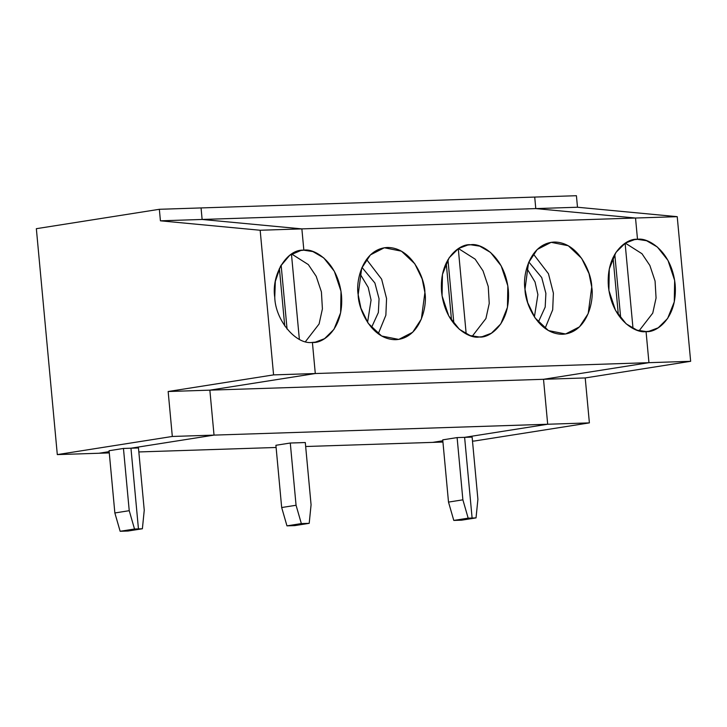 <?xml version="1.0" encoding="UTF-8"?>
<svg xmlns="http://www.w3.org/2000/svg" width="727" height="727" viewBox="0 0 727 727"><rect width="100%" height="100%" fill="white"/><g stroke="black" fill="none" stroke-linecap="round" stroke-linejoin="round"><path stroke-width="1.09" d="M576.42 195.717L577.492 207.24L677.228 216.673L690.65 361.31L585.217 377.94L589.388 422.887L474.377 441.025L589.388 422.887L547.685 424.25L464.617 437.345L472.105 518.033L476.031 517.897L461.654 520.168L476.031 517.897L477.903 499.34L476.031 517.897L457.728 520.296L461.654 520.168L457.728 520.296L472.105 518.033L464.617 437.345L472.123 437.1L477.903 499.34L472.123 437.1L464.617 437.345L547.685 424.25L543.514 379.294L585.217 377.94L690.65 361.31L648.947 362.673L543.514 379.294L648.947 362.673L690.65 361.31L677.228 216.673L577.492 207.24L576.42 195.717L534.718 197.072L576.42 195.717M639.106 330.785L652.755 313.11L656.063 298.025L655.072 281.058L649.865 265.455L641.977 253.723L625.284 243.118L641.977 253.723L649.865 265.455L655.072 281.058L656.063 298.025L652.755 313.11L639.106 330.785M625.111 243.236L633.017 328.486L625.111 243.236M614.778 254.241L620.722 318.208L614.778 254.241M646.058 331.548L649.002 331.267L658.208 327.804L667.613 318.49L674.274 301.896L674.656 280.44L667.995 260.43L657.381 247.026L646.567 240.719L637.506 239.337C647.094 237.166 671.521 250.242 675.147 284.357C677.855 318.499 655.99 333.084 646.058 331.548L648.947 362.673L646.058 331.548C636.47 333.72 612.034 320.643 608.417 286.529C605.7 252.387 627.574 237.802 637.506 239.337L635.525 218.027L677.228 216.673L635.525 218.027L637.506 239.337L635.525 218.027L535.781 208.594L577.492 207.24L535.781 208.594L635.525 218.027L535.781 208.594L534.718 197.072L535.781 208.594L160.422 220.817L260.166 230.25L273.579 374.887L168.155 391.517L172.317 436.464L57.306 454.602L36.35 228.687L57.306 454.602L99.017 453.248L57.306 454.602L172.317 436.464L214.029 435.109L172.317 436.464L168.155 391.517L209.858 390.154L168.155 391.517L273.579 374.887L315.291 373.533L273.579 374.887L260.166 230.25L301.869 228.887L260.166 230.25L160.422 220.817L202.124 219.463L201.061 207.931L159.349 209.294L160.422 220.817L159.349 209.294L36.35 228.687L159.349 209.294L201.061 207.931L202.124 219.463L301.869 228.887L202.124 219.463L301.869 228.887L303.85 250.197L300.896 250.479L289.728 255.286L280.486 266.218L275.333 281.413L274.761 297.388C275.379 320.253 296.08 345.007 312.401 342.408C296.08 345.007 275.379 320.253 274.761 297.388C271.153 274.633 287.147 248.679 303.85 250.197L301.869 228.887L635.525 218.027L301.869 228.887L303.85 250.197C313.437 248.034 337.864 261.111 341.49 295.217C344.198 329.358 322.334 343.944 312.401 342.408L315.291 373.533L312.401 342.408L315.354 342.135L324.551 338.673L333.966 329.349L340.627 312.764L341.008 291.3L334.338 271.289L323.724 257.885L312.91 251.587L303.85 250.197L301.869 228.887L202.124 219.463L535.781 208.594L534.718 197.072L201.061 207.931L202.124 219.463L201.061 207.931L534.718 197.072L535.781 208.594L635.525 218.027L637.506 239.337L634.553 239.619L625.347 243.082L615.942 252.396L609.281 268.99L608.899 290.446L615.56 310.456L626.183 323.86L636.997 330.167L646.058 331.548L648.947 362.673L315.291 373.533L209.858 390.154L315.291 373.533L209.858 390.154L214.029 435.109L209.858 390.154L214.029 435.109L130.96 448.205L123.454 448.45L109.077 450.722L114.857 512.962L120.137 531.283L134.513 529.02L129.233 510.69L114.857 512.962L129.233 510.69L123.454 448.45L129.233 510.69L134.513 529.02L120.137 531.283L124.072 531.155L138.448 528.892L134.513 529.02L138.448 528.892L130.96 448.205L214.029 435.109L130.96 448.205L138.448 528.892L124.072 531.155L120.137 531.283L114.857 512.962L109.077 450.722L123.454 448.45L130.96 448.205L138.448 528.892L142.383 528.765L144.246 510.209L138.466 447.959L130.96 448.205L138.466 447.959L144.246 510.209L142.383 528.765L124.072 531.155L128.007 531.028L142.383 528.765L124.072 531.155L138.448 528.892L130.96 448.205L214.029 435.109L589.388 422.887L585.217 377.94L543.514 379.294L547.685 424.25L214.029 435.109L209.858 390.154L543.514 379.294L209.858 390.154L315.291 373.533L648.947 362.673L646.058 331.548M442.816 440.78L432.674 442.38L442.934 442.052L432.674 442.38L442.816 440.78M472.495 441.089L474.377 441.025L472.495 441.089M99.017 453.248L109.168 451.649L99.017 453.248L109.286 452.912L99.017 453.248L109.168 451.649L99.017 453.248M284.73 325.941L279.386 268.372L284.73 325.941M294.826 525.603L286.965 525.857L281.676 507.528L275.906 445.287L290.282 443.025L305.295 442.534L290.282 443.025L275.906 445.287L281.676 507.528L286.965 525.857L301.341 523.585L296.062 505.265L281.676 507.528L296.062 505.265L290.282 443.025L296.062 505.265L301.341 523.585L309.202 523.331L311.074 504.774L305.295 442.534L311.074 504.774L309.202 523.331L301.341 523.585L286.965 525.857L294.826 525.603L309.202 523.331L294.826 525.603M305.449 341.654L319.098 323.969L322.406 308.884L321.416 291.918L316.209 276.315L308.321 264.583L291.627 253.987L308.321 264.583L316.209 276.315L321.416 291.918L322.406 308.884L319.098 323.969L305.449 341.654M291.454 254.096L299.36 339.345L291.454 254.096M281.131 265.101L287.065 329.077L281.131 265.101M138.839 451.949L276.106 447.478L138.839 451.949M305.667 446.514L432.674 442.38L305.667 446.514M442.734 439.853L457.11 437.59L464.617 437.345L547.685 424.25L543.514 379.294L648.947 362.673L543.514 379.294L547.685 424.25L464.617 437.345L457.11 437.59L442.734 439.853L448.504 502.093L442.734 439.853M453.893 323.642L447.959 259.666L453.893 323.642M479.229 336.983L482.174 336.701L491.379 333.239L500.794 323.915L507.455 307.33L507.828 285.865L501.167 265.864L490.552 252.451L479.738 246.153L470.678 244.772L467.725 245.044L458.519 248.507L449.113 257.831L442.452 274.415L442.071 295.88L448.732 315.891L459.355 329.295L470.169 335.592L479.229 336.983C469.642 339.155 445.206 326.069 441.589 291.963C438.872 257.821 460.745 243.236 470.678 244.772C480.265 242.6 504.692 255.677 508.318 289.791C511.026 323.924 489.162 338.518 479.229 336.983M458.455 248.552L475.149 259.148L483.037 270.889L488.244 286.483L489.235 303.45L485.927 318.535L472.277 336.219L485.927 318.535L489.235 303.45L488.244 286.483L483.037 270.889L475.149 259.148L458.455 248.552M451.558 320.507L446.214 262.938L451.558 320.507M378.24 333.829L385.864 315.227L386.564 298.552L381.62 279.15L366.499 259.394L381.62 279.15L386.564 298.552L385.864 315.227L378.24 333.829M362.01 267.427L374.896 283.003L379.058 298.797L378.358 312.519L371.488 327.568L378.358 312.519L379.058 298.797L374.896 283.003L362.01 267.427M359.874 273.588L368.207 287.41L371.07 300.051L367.571 322.361L371.07 300.051L368.207 287.41L359.874 273.588M312.401 342.408L315.291 373.533L312.401 342.408M358.175 294.68C355.576 281.231 362.628 248.916 387.264 247.489C412.018 247.307 424.995 278.977 424.904 292.499C427.494 305.949 420.451 338.264 395.815 339.691C371.061 339.873 358.084 308.203 358.175 294.68L360.901 308.166L368.271 323.406L381.63 336.01L398.76 339.418L412.682 332.266L421.36 319.044L424.904 292.499L422.178 279.014L414.808 263.774L401.449 251.169L384.31 247.762L370.388 254.913L361.71 268.136L358.175 294.68M525.003 289.246C522.404 275.806 529.447 243.49 554.092 242.055C578.846 241.882 591.823 273.543 591.733 287.074C594.322 300.515 587.28 332.83 562.643 334.266C537.889 334.438 524.912 302.777 525.003 289.246L527.729 302.741L535.099 317.972L548.449 330.585L565.588 333.984L579.51 326.841L588.188 313.61L591.733 287.074L589.006 273.579L581.636 258.339L568.278 245.735L551.139 242.336L537.217 249.479L528.538 262.711L525.003 289.246M457.728 520.296L453.793 520.423L448.504 502.093L453.793 520.423L468.17 518.16L462.881 499.831L448.504 502.093L462.881 499.831L457.11 437.59L462.881 499.831L468.17 518.16L472.105 518.033L464.617 437.345L472.105 518.033L453.793 520.423L472.105 518.033L457.728 520.296M458.283 248.661L466.189 333.911L458.283 248.661M618.386 315.073L613.043 257.503L618.386 315.073M545.068 328.395L552.693 309.793L553.392 293.117L548.449 273.715L533.327 253.968L548.449 273.715L553.392 293.117L552.693 309.793L545.068 328.395M528.829 261.993L541.724 277.569L545.886 293.363L545.186 307.085L538.316 322.143L545.186 307.085L545.886 293.363L541.724 277.569L528.829 261.993M526.702 268.154L535.036 281.976L537.898 294.626L534.4 316.927L537.898 294.626L535.036 281.976L526.702 268.154"/></g></svg>
